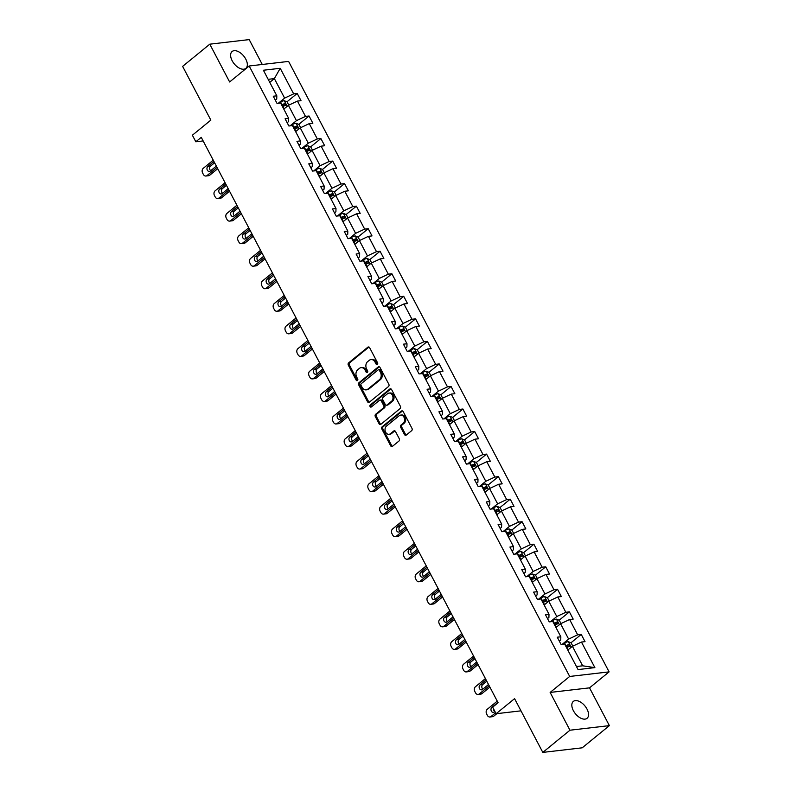 <?xml version="1.0" encoding="UTF-8"?>
<svg xmlns="http://www.w3.org/2000/svg" width="792" height="792" viewBox="0 0 792 792"><rect width="100%" height="100%" fill="white"/><g stroke="black" fill="none" stroke-linecap="round" stroke-linejoin="round"><path stroke-width="1.19" d="M377.338 364.409A1.168 0.911 -96.6 0 0 377.566 362.805L369.656 347.738A1.673 1.297 -96.6 0 0 367.844 347.193L348.638 362.875A1.673 1.297 -96.6 0 0 348.322 365.162L356.232 380.229A1.168 0.911 -96.6 0 0 357.727 379.012L356.697 377.061A5.336 4.148 -96.6 0 1 357.737 369.735L359.33 368.428A5.336 4.148 -96.6 0 1 361.103 367.656A5.336 4.148 -96.6 0 1 365.132 370.181L366.151 372.131A1.168 0.911 -96.6 0 0 367.646 370.913L366.617 368.963A5.336 4.148 -96.6 0 1 367.646 361.637L369.25 360.33A5.336 4.148 -96.6 0 1 371.012 359.558A5.336 4.148 -96.6 0 1 375.042 362.073L376.071 364.023A1.168 0.911 -96.6 0 0 377.338 364.409M587.001 709.068A10.88 6.148 50.8 0 0 573.309 701.435A10.88 6.148 50.8 0 0 573.368 710.652A10.88 6.148 50.8 0 0 587.07 718.294A10.88 6.148 50.8 0 0 587.001 709.068M245.797 59.162A10.88 6.148 50.8 0 0 232.096 51.52A10.88 6.148 50.8 0 0 232.165 60.746A10.88 6.148 50.8 0 0 245.857 68.379A10.88 6.148 50.8 0 0 245.797 59.162M262.261 64.469L249.193 39.6L209.791 44.184L182.625 66.37L210.85 120.117L192.377 135.204L195.822 141.778L203.138 140.927M609.375 725.63L589.535 687.852L550.133 692.436L569.963 730.214L609.375 725.63L582.209 747.816L542.807 752.4L514.582 698.653L496.109 713.731L520.987 710.84M569.963 730.214L542.807 752.4M404.464 434.511A1.673 1.297 -96.6 0 0 406.276 435.055L411.662 430.66A1.673 1.297 -96.6 0 0 411.979 428.363L403.197 411.632A1.673 1.297 -96.6 0 0 401.386 411.088L382.19 426.759A1.673 1.297 -96.6 0 0 381.863 429.056L390.654 445.787A1.673 1.297 -96.6 0 0 392.466 446.332L398.97 441.025A1.673 1.297 -96.6 0 0 399.287 438.728L395.535 431.571A1.673 1.297 -96.6 0 0 393.723 431.026L390.496 433.66A4.465 3.465 -96.6 0 1 389.02 434.293A4.465 3.465 -96.6 0 1 385.268 431.264A4.465 3.465 -96.6 0 1 386.506 426.066L399.148 415.75A4.465 3.465 -96.6 0 1 400.623 415.107A4.465 3.465 -96.6 0 1 404.375 418.136A4.465 3.465 -96.6 0 1 403.128 423.334L401.029 425.057A1.673 1.297 -96.6 0 0 400.702 427.343L404.464 434.511L405.524 434.382A1.673 1.297 -96.6 0 0 406.237 435.085M496.109 713.731L492.664 707.157L498.089 702.722L201.257 137.343L195.822 141.778M550.133 692.436L569.686 676.457L249.183 65.993L288.595 61.41L609.097 671.873L569.686 676.457M209.791 44.184L229.63 81.962L249.183 65.993M388.506 386.546A1.673 1.297 -96.6 0 0 388.822 384.259L380.041 367.528A1.673 1.297 -96.6 0 0 378.23 366.973L359.033 382.655A1.673 1.297 -96.6 0 0 358.707 384.942L367.498 401.683A1.673 1.297 -96.6 0 0 369.31 402.227L388.506 386.546M391.614 389.575L400.405 406.316A1.673 1.297 -96.6 0 1 400.079 408.603L380.883 424.284A1.673 1.297 -96.6 0 1 379.071 423.73L375.309 416.572A1.673 1.297 -96.6 0 1 375.636 414.285L383.417 407.92A1.673 1.297 -96.6 0 0 383.744 405.633L381.249 400.881A1.673 1.297 -96.6 0 0 379.437 400.336L371.329 406.959A1.168 0.911 -96.6 0 1 370.29 404.969L389.803 389.03A1.673 1.297 -96.6 0 1 391.614 389.575M578.061 669.587L564.627 644.005L561.063 644.421L557.271 637.204L560.835 636.788L552.796 621.472L549.232 621.888L545.431 614.661L549.004 614.245L540.966 598.93L537.392 599.346L533.6 592.119L537.174 591.703L529.125 576.388L525.561 576.804L521.77 569.577L525.334 569.161L517.295 553.846L513.731 554.261L509.929 547.034L513.503 546.628L505.464 531.303L501.89 531.719L498.099 524.502L501.673 524.086L493.624 508.771L490.06 509.187L486.268 501.96L489.832 501.544L481.793 486.229L478.229 486.644L474.428 479.417L478.002 479.002L469.963 463.686L466.389 464.102L462.597 456.875L466.161 456.459L458.123 441.144L454.558 441.56L450.767 434.333L454.331 433.927L446.292 418.602L442.718 419.017L438.926 411.8L442.5 411.385L434.462 396.069L430.888 396.485L427.096 389.258L430.66 388.842L422.621 373.527L419.057 373.943L415.265 366.716L418.829 366.3L410.791 350.985L407.217 351.4L403.425 344.173L406.999 343.758L398.96 328.442L395.386 328.858L391.594 321.631L395.158 321.225L387.12 305.9L383.556 306.316L379.764 299.099L383.328 298.683L375.289 283.368L371.715 283.783L367.924 276.557L371.498 276.141L363.449 260.825L359.885 261.241L356.093 254.014L359.657 253.598L351.618 238.283L348.054 238.699L344.263 231.472L347.827 231.056L339.788 215.741L336.214 216.157L332.422 208.93L335.996 208.524L327.947 193.208L324.383 193.614L320.592 186.397L324.156 185.981L316.117 170.666L312.553 171.082L308.761 163.855L312.325 163.439L304.286 148.124L300.712 148.54L296.921 141.313L300.495 140.897L292.446 125.581L288.882 125.997L285.09 118.77L288.654 118.355L280.615 103.039L277.052 103.455L273.26 96.228L276.824 95.822L263.399 70.24L280.219 68.29L293.654 93.862L297.218 93.446L301.01 100.673L297.445 101.089L305.484 116.404L309.048 115.988L312.85 123.215L309.276 123.621L317.315 138.946L320.889 138.531L324.68 145.748L321.116 146.164L329.155 161.479L332.719 161.063L336.511 168.29L332.947 168.706L340.986 184.021L344.56 183.605L348.351 190.832L344.777 191.248L352.816 206.564L356.39 206.148L360.182 213.375L356.618 213.79L364.657 229.106L368.221 228.69L372.012 235.917L368.448 236.323L376.487 251.648L380.061 251.232L383.853 258.449L380.279 258.865L388.318 274.18L391.892 273.765L395.683 280.992L392.119 281.407L400.158 296.723L403.722 296.307L407.514 303.534L403.95 303.95L411.988 319.265L415.562 318.849L419.354 326.076L415.78 326.492L423.829 341.807L427.393 341.392L431.185 348.619L427.621 349.024L435.659 364.35L439.223 363.934L443.015 371.151L439.451 371.567L447.49 386.882L451.064 386.466L454.856 393.693L451.282 394.109L459.33 409.424L462.894 409.009L466.686 416.236L463.122 416.651L471.161 431.967L474.725 431.551L478.517 438.778L474.952 439.194L482.991 454.509L486.565 454.093L490.357 461.32L486.783 461.726L494.832 477.051L498.396 476.635L502.187 483.853L498.623 484.268L506.662 499.584L510.226 499.168L514.018 506.395L510.454 506.811L518.493 522.126L522.067 521.71L525.858 528.937L522.284 529.353L530.333 544.668L533.897 544.252L537.689 551.479L534.125 551.895L542.164 567.211L545.728 566.795L549.529 574.022L545.955 574.428L553.994 589.753L557.568 589.337L561.36 596.554L557.786 596.97L565.834 612.285L569.399 611.869L573.19 619.096L569.626 619.512L577.665 634.828L581.229 634.412L585.031 641.639L581.457 642.055L594.881 667.626L578.061 669.587M555.974 627.521L560.587 623.759L568.626 639.075L562.34 644.213M568.626 639.075L577.665 634.828M560.587 623.759L569.626 619.512M559.34 641.144L560.746 639.995L560.835 636.788M544.144 604.989L548.757 601.217L556.796 616.532L550.509 621.671M556.796 616.532L565.834 612.285M548.757 601.217L557.786 596.97M547.51 618.601L548.915 617.453L549.004 614.245M532.303 582.447L536.917 578.675L544.965 593.99L538.669 599.128M544.965 593.99L553.994 589.753M536.917 578.675L545.955 574.428M535.669 596.059L537.075 594.911L537.174 591.703M520.473 559.904L525.086 556.142L533.125 571.458L526.838 576.586M533.125 571.458L542.164 567.211M525.086 556.142L534.125 551.895M523.839 573.517L525.244 572.368L525.334 569.161M508.642 537.362L513.256 533.6L521.294 548.915L515.008 554.053M521.294 548.915L530.333 544.668M513.256 533.6L522.284 529.353M511.998 550.984L513.414 549.826L513.503 546.628M496.802 514.82L501.415 511.058L509.454 526.373L503.168 531.511M509.454 526.373L518.493 522.126M501.415 511.058L510.454 506.811M500.168 528.442L501.574 527.294L501.673 524.086M484.971 492.287L489.585 488.515L497.623 503.831L491.337 508.969M497.623 503.831L506.662 499.584M489.585 488.515L498.623 484.268M488.337 505.9L489.743 504.752L489.832 501.544M473.141 469.745L477.754 465.973L485.793 481.298L479.507 486.427M485.793 481.298L494.832 477.051M477.754 465.973L486.783 461.726M476.497 483.358L477.913 482.209L478.002 479.002M461.3 447.203L465.914 443.441L473.953 458.756L467.666 463.894M473.953 458.756L482.991 454.509M465.914 443.441L474.952 439.194M464.666 460.815L466.072 459.667L466.161 456.459M449.47 424.661L454.083 420.898L462.122 436.214L455.836 441.352M462.122 436.214L471.161 431.967M454.083 420.898L463.122 416.651M452.836 438.283L454.242 437.125L454.331 433.927M437.639 402.118L442.253 398.356L450.292 413.672L443.995 418.81M450.292 413.672L459.33 409.424M442.253 398.356L451.282 394.109M440.995 415.741L442.411 414.592L442.5 411.385M425.799 379.586L430.412 375.814L438.451 391.129L432.165 396.267M438.451 391.129L447.49 386.882M430.412 375.814L439.451 371.567M429.165 393.198L430.571 392.05L430.66 388.842M413.968 357.043L418.582 353.272L426.621 368.597L420.334 373.725M426.621 368.597L435.659 364.35M418.582 353.272L427.621 349.024M417.334 370.656L418.74 369.508L418.829 366.3M402.138 334.501L406.742 330.739L414.79 346.055L408.494 351.193M414.79 346.055L423.829 341.807M406.742 330.739L415.78 326.492M405.494 348.114L406.91 346.965L406.999 343.758M390.298 311.959L394.911 308.197L402.95 323.512L396.663 328.65M402.95 323.512L411.988 319.265M394.911 308.197L403.95 303.95M393.664 325.581L395.069 324.423L395.158 321.225M378.467 289.417L383.08 285.655L391.119 300.97L384.833 306.108M391.119 300.97L400.158 296.723M383.08 285.655L392.119 281.407M381.833 303.039L383.239 301.891L383.328 298.683M366.637 266.884L371.24 263.112L379.289 278.428L372.992 283.566M379.289 278.428L388.318 274.18M371.24 263.112L380.279 258.865M369.993 280.497L371.408 279.348L371.498 276.141M354.796 244.342L359.41 240.57L367.448 255.895L361.162 261.023M367.448 255.895L376.487 251.648M359.41 240.57L368.448 236.323M358.162 257.954L359.568 256.806L359.657 253.598M342.966 221.8L347.579 218.038L355.618 233.353L349.331 238.491M355.618 233.353L364.657 229.106M347.579 218.038L356.618 213.79M346.332 235.412L347.738 234.264L347.827 231.056M331.135 199.257L335.739 195.495L343.787 210.811L337.491 215.949M343.787 210.811L352.816 206.564M335.739 195.495L344.777 191.248M334.491 212.88L335.907 211.721L335.996 208.524M319.295 176.715L323.908 172.953L331.947 188.268L325.661 193.406M331.947 188.268L340.986 184.021M323.908 172.953L332.947 168.706M322.661 190.337L324.067 189.189L324.156 185.981M307.464 154.183L312.078 150.411L320.117 165.726L313.83 170.864M320.117 165.726L329.155 161.479M312.078 150.411L321.116 146.164M310.83 167.795L312.236 166.647L312.325 163.439M295.634 131.64L300.237 127.868L308.286 143.194L301.99 148.322M308.286 143.194L317.315 138.946M300.237 127.868L309.276 123.621M298.99 145.253L300.396 144.104L300.495 140.897M283.793 109.098L288.407 105.336L296.446 120.651L290.159 125.789M296.446 120.651L305.484 116.404M288.407 105.336L297.445 101.089M287.159 122.71L288.565 121.562L288.654 118.355M269.765 82.368L274.369 78.606L284.615 98.109L278.329 103.247M284.615 98.109L293.654 93.862M280.219 68.29L274.369 78.606L268.161 79.329M589.535 687.852L609.097 671.873M576.457 666.527L582.664 665.805L572.418 646.302L567.814 650.064M275.329 100.178L276.735 99.02L276.824 95.822M572.418 646.302L581.457 642.055M594.881 667.626L582.664 665.805M282.071 105.821L283.219 104.881M286.961 101.822L297.218 93.446M293.911 128.353L295.05 127.423M298.792 124.364L309.048 115.988M305.742 150.896L306.89 149.965M310.622 146.906L320.889 138.531M317.572 173.438L318.721 172.498M322.463 169.448L332.719 161.063M329.413 195.98L330.551 195.04M334.293 191.991L344.56 183.605M341.243 218.513L342.392 217.582M346.124 214.523L356.39 206.148M353.074 241.055L354.222 240.125M357.964 237.065L368.221 228.69M364.914 263.597L366.053 262.667M369.795 259.608L380.061 251.232M376.745 286.14L377.893 285.199M381.635 282.15L391.892 273.765M388.575 308.682L389.723 307.742M393.466 304.692L403.722 296.307M400.415 331.214L401.554 330.284M405.296 327.225L415.562 318.849M412.246 353.757L413.394 352.826M417.137 349.767L427.393 341.392M424.076 376.299L425.225 375.368M428.967 372.309L439.223 363.934M435.917 398.841L437.055 397.901M440.798 394.852L451.064 386.466M447.747 421.384L448.896 420.443M452.638 417.394L462.894 409.009M459.578 443.916L460.726 442.985M464.468 439.926L474.725 431.551M471.418 466.458L472.557 465.528M476.299 462.469L486.565 454.093M483.249 489.001L484.397 488.07M488.139 485.011L498.396 476.635M495.079 511.543L496.228 510.602M499.97 507.553L510.226 499.168M506.92 534.085L508.058 533.145M511.8 530.096L522.067 521.71M518.75 556.618L519.899 555.687M523.641 552.628L533.897 544.252M530.581 579.16L531.729 578.229M535.471 575.17L545.728 566.795M542.421 601.702L543.559 600.772M547.302 597.712L557.568 589.337M554.251 624.244L555.4 623.304M559.142 620.255L569.399 611.869M566.082 646.787L567.23 645.846M570.973 642.797L581.229 634.412M377.457 364.29A1.168 0.911 -96.6 0 1 377.131 363.904L376.111 361.954A5.336 4.148 -96.6 0 0 372.082 359.439L371.012 359.558M361.103 367.656L362.162 367.538A5.336 4.148 -96.6 0 1 366.191 370.052L367.221 372.002A1.168 0.911 -96.6 0 0 367.538 372.388M367.844 347.193L368.904 347.064A1.673 1.297 -96.6 0 0 368.904 347.064L349.708 362.746A1.673 1.297 -96.6 0 0 349.391 365.033L357.301 380.101A1.168 0.911 -96.6 0 0 357.618 380.497M379.328 366.825A1.673 1.297 -96.6 0 0 379.289 366.854L360.093 382.526A1.673 1.297 -96.6 0 0 359.776 384.823L368.557 401.554A1.673 1.297 -96.6 0 0 369.27 402.257M379.368 370.3A1.168 0.911 -96.6 0 0 378.101 369.923L361.241 383.684A1.168 0.911 -96.6 0 0 361.023 385.288L362.102 387.337A5.336 4.148 -96.6 0 0 366.132 389.862A5.336 4.148 -96.6 0 0 367.894 389.09L379.418 379.685A5.336 4.148 -96.6 0 0 380.447 372.359L379.368 370.3L380.427 370.181A1.168 0.911 -96.6 0 0 379.546 369.626L378.487 369.755M366.132 389.862L367.191 389.733A5.336 4.148 -96.6 0 0 368.963 388.971L367.894 389.09M380.427 370.181L381.506 372.24A5.336 4.148 -96.6 0 1 380.477 379.566L368.963 388.971M379.992 400.099L381.051 399.97A1.673 1.297 -96.6 0 1 382.308 400.762L384.803 405.514A1.673 1.297 -96.6 0 1 384.486 407.801L376.695 414.157A1.673 1.297 -96.6 0 0 376.378 416.443L380.14 423.611A1.673 1.297 -96.6 0 0 380.843 424.314M390.911 388.882A1.673 1.297 -96.6 0 0 390.872 388.912L371.349 404.851A1.168 0.911 -96.6 0 0 371.468 406.85M391.495 401.326A4.465 3.465 -96.6 0 0 392.743 396.129A4.465 3.465 -96.6 0 0 388.991 393.099A4.465 3.465 -96.6 0 0 387.516 393.743L383.061 397.376A1.673 1.297 -96.6 0 0 382.744 399.663L385.239 404.415A1.673 1.297 -96.6 0 0 387.05 404.959L391.495 401.326L392.565 401.197A4.465 3.465 -96.6 0 0 393.802 396.01A4.465 3.465 -96.6 0 0 390.06 392.971L388.991 393.099M386.496 405.197L387.555 405.078A1.673 1.297 -96.6 0 0 388.11 404.841L387.05 404.959M392.565 401.197L388.11 404.841M400.623 415.107L401.692 414.988A4.465 3.465 -96.6 0 1 405.435 418.018A4.465 3.465 -96.6 0 1 404.197 423.215L402.088 424.928A1.673 1.297 -96.6 0 0 401.772 427.225L405.524 434.382M389.02 434.293L390.08 434.174A4.465 3.465 -96.6 0 0 391.555 433.531L390.496 433.66M394.822 430.868A1.673 1.297 -96.6 0 0 394.782 430.897L391.555 433.531M402.485 410.929A1.673 1.297 -96.6 0 0 402.455 410.959L383.249 426.64A1.673 1.297 -96.6 0 0 382.932 428.927L391.713 445.668A1.673 1.297 -96.6 0 0 392.426 446.361M288.803 105.148L287.09 101.881L284.199 100.683A4.505 1.267 152.3 0 0 280.596 102.01L278.17 103.326M217.038 167.389L207.059 175.537A3.396 2.643 -96.6 0 1 205.93 176.022A3.396 2.643 -96.6 0 1 203.366 174.418L202.603 172.973A3.396 2.643 -96.6 0 1 203.267 168.31L213.246 160.162M217.721 168.696L209.722 175.23A3.396 2.643 83.4 0 1 208.593 175.715L205.93 176.022M214.612 162.766L210.524 166.112A2.723 2.109 -96.6 0 0 210.692 170.706M282.546 106.712L282.952 106.494A4.505 1.267 -27.7 0 1 285.625 105.366L284.714 103.633A4.505 1.267 152.3 0 0 282.041 104.762L281.635 104.98M281.922 105.524L282.417 105.257A2.297 0.643 -27.7 0 1 283.15 104.91L284.437 105.356M214.078 161.756A2.723 2.109 -96.6 0 0 213.969 161.766A2.723 2.109 -96.6 0 0 213.068 162.162L207.86 166.419A2.723 2.109 -96.6 0 0 207.098 169.587A2.723 2.109 -96.6 0 0 209.385 171.428A2.723 2.109 -96.6 0 0 210.286 171.042L215.503 166.785A2.723 2.109 -96.6 0 0 216.196 165.785M300.643 127.69L298.921 124.423L296.04 123.225A4.505 1.267 152.3 0 0 292.426 124.552L290.011 125.869M228.868 189.931L218.889 198.079A3.396 2.643 -96.6 0 1 217.76 198.564A3.396 2.643 -96.6 0 1 215.196 196.96L214.444 195.515A3.396 2.643 -96.6 0 1 215.097 190.852L225.076 182.704M229.551 191.228L221.552 197.772A3.396 2.643 83.4 0 1 220.423 198.257L217.76 198.564M226.443 185.308L222.354 188.645A2.723 2.109 -96.6 0 0 222.532 193.248M294.377 129.254L294.782 129.037A4.505 1.267 -27.7 0 1 297.455 127.908L296.545 126.175A4.505 1.267 152.3 0 0 293.872 127.294L293.466 127.522M293.753 128.066L294.258 127.799A2.297 0.643 -27.7 0 1 294.98 127.453L296.267 127.898M225.918 184.298A2.723 2.109 -96.6 0 0 225.809 184.308A2.723 2.109 -96.6 0 0 224.908 184.694L219.691 188.961A2.723 2.109 -96.6 0 0 218.939 192.129A2.723 2.109 -96.6 0 0 221.215 193.971A2.723 2.109 -96.6 0 0 222.116 193.585L227.334 189.328A2.723 2.109 -96.6 0 0 228.027 188.328M312.474 150.223L310.761 146.965L307.87 145.768A4.505 1.267 152.3 0 0 304.267 147.094L301.841 148.411M240.699 212.464L230.72 220.621A3.396 2.643 -96.6 0 1 229.601 221.107A3.396 2.643 -96.6 0 1 227.037 219.503L226.274 218.057A3.396 2.643 -96.6 0 1 226.928 213.395L236.907 205.247M241.392 213.771L233.383 220.305A3.396 2.643 83.4 0 1 232.264 220.8L229.601 221.107M238.273 207.85L234.185 211.187A2.723 2.109 -96.6 0 0 234.363 215.79M306.207 151.797L306.613 151.569A4.505 1.267 -27.7 0 1 309.286 150.44L308.375 148.708A4.505 1.267 152.3 0 0 305.702 149.837L305.296 150.054M305.593 150.609L306.088 150.341A2.297 0.643 -27.7 0 1 306.811 149.985L308.108 150.44M237.749 206.841A2.723 2.109 -96.6 0 0 237.64 206.851A2.723 2.109 -96.6 0 0 236.739 207.237L231.521 211.504A2.723 2.109 -96.6 0 0 230.769 214.662A2.723 2.109 -96.6 0 0 233.056 216.513A2.723 2.109 -96.6 0 0 233.947 216.127L239.164 211.86A2.723 2.109 -96.6 0 0 239.867 210.87M324.304 172.765L322.591 169.498L319.701 168.3A4.505 1.267 152.3 0 0 316.097 169.636L313.672 170.943M252.539 235.006L242.56 243.154A3.396 2.643 -96.6 0 1 241.431 243.649A3.396 2.643 -96.6 0 1 238.867 242.045L238.105 240.6A3.396 2.643 -96.6 0 1 238.768 235.937L248.747 227.779M253.222 236.313L245.223 242.847A3.396 2.643 83.4 0 1 244.094 243.332L241.431 243.649M250.114 230.393L246.025 233.729A2.723 2.109 -96.6 0 0 246.193 238.323M318.047 174.329L318.453 174.111A4.505 1.267 -27.7 0 1 321.126 172.983L320.215 171.25A4.505 1.267 152.3 0 0 317.543 172.379L317.137 172.597M317.424 173.151L317.919 172.874A2.297 0.643 -27.7 0 1 318.651 172.527L319.938 172.983M249.579 229.383A2.723 2.109 -96.6 0 0 249.47 229.393A2.723 2.109 -96.6 0 0 248.569 229.779L243.362 234.036A2.723 2.109 -96.6 0 0 242.6 237.204A2.723 2.109 -96.6 0 0 244.886 239.055A2.723 2.109 -96.6 0 0 245.787 238.659L251.005 234.402A2.723 2.109 -96.6 0 0 251.698 233.412M336.145 195.307L334.422 192.04L331.541 190.842A4.505 1.267 152.3 0 0 327.928 192.179L325.512 193.486M264.37 257.548L254.39 265.696A3.396 2.643 -96.6 0 1 253.262 266.181A3.396 2.643 -96.6 0 1 250.698 264.587L249.945 263.142A3.396 2.643 -96.6 0 1 250.599 258.469L260.578 250.321M265.053 258.855L257.053 265.389A3.396 2.643 83.4 0 1 255.925 265.874L253.262 266.181M261.944 252.925L257.855 256.271A2.723 2.109 -96.6 0 0 258.034 260.865M329.878 196.871L330.284 196.654A4.505 1.267 -27.7 0 1 332.957 195.525L332.046 193.792A4.505 1.267 152.3 0 0 329.373 194.921L328.967 195.139M329.254 195.683L329.759 195.416A2.297 0.643 -27.7 0 1 330.482 195.07L331.769 195.515M261.419 251.925A2.723 2.109 -96.6 0 0 261.31 251.925A2.723 2.109 -96.6 0 0 260.41 252.321L255.192 256.578A2.723 2.109 -96.6 0 0 254.44 259.746A2.723 2.109 -96.6 0 0 256.717 261.598A2.723 2.109 -96.6 0 0 257.618 261.202L262.835 256.945A2.723 2.109 -96.6 0 0 263.528 255.955M347.975 217.85L346.262 214.583L343.372 213.385A4.505 1.267 152.3 0 0 339.768 214.711L337.342 216.028M276.2 280.091L266.221 288.238A3.396 2.643 -96.6 0 1 265.102 288.724A3.396 2.643 -96.6 0 1 262.538 287.12L261.776 285.674A3.396 2.643 -96.6 0 1 262.429 281.012L272.408 272.864M276.893 281.398L268.884 287.932A3.396 2.643 83.4 0 1 267.765 288.417L265.102 288.724M273.775 275.467L269.686 278.814A2.723 2.109 -96.6 0 0 269.864 283.407M341.708 219.414L342.114 219.196A4.505 1.267 -27.7 0 1 344.787 218.067L343.877 216.335A4.505 1.267 152.3 0 0 341.203 217.463L340.798 217.681M341.095 218.226L341.59 217.958A2.297 0.643 -27.7 0 1 342.312 217.612L343.609 218.057M273.25 274.458A2.723 2.109 -96.6 0 0 273.141 274.468A2.723 2.109 -96.6 0 0 272.24 274.864L267.023 279.121A2.723 2.109 -96.6 0 0 266.27 282.289A2.723 2.109 -96.6 0 0 268.557 284.13A2.723 2.109 -96.6 0 0 269.458 283.744L274.666 279.487A2.723 2.109 -96.6 0 0 275.368 278.487M359.806 240.392L358.093 237.125L355.202 235.927A4.505 1.267 152.3 0 0 351.599 237.254L349.173 238.57M288.041 302.633L278.061 310.781A3.396 2.643 -96.6 0 1 276.933 311.266A3.396 2.643 -96.6 0 1 274.369 309.662L273.606 308.217A3.396 2.643 -96.6 0 1 274.27 303.554L284.249 295.406M288.724 303.93L280.724 310.464A3.396 2.643 83.4 0 1 279.596 310.959L276.933 311.266M285.615 298.01L281.526 301.346A2.723 2.109 -96.6 0 0 281.704 305.95M353.549 241.956L353.955 241.738A4.505 1.267 -27.7 0 1 356.628 240.61L355.717 238.877A4.505 1.267 152.3 0 0 353.044 239.996L352.638 240.224M352.925 240.768L353.42 240.501A2.297 0.643 -27.7 0 1 354.153 240.154L355.44 240.6M285.08 297A2.723 2.109 -96.6 0 0 284.971 297.01A2.723 2.109 -96.6 0 0 284.08 297.396L278.863 301.663A2.723 2.109 -96.6 0 0 278.101 304.831A2.723 2.109 -96.6 0 0 280.388 306.672A2.723 2.109 -96.6 0 0 281.289 306.286L286.506 302.029A2.723 2.109 -96.6 0 0 287.199 301.029M371.646 262.924L369.923 259.667L367.043 258.469A4.505 1.267 152.3 0 0 363.429 259.796L361.013 261.113M299.871 325.166L289.892 333.323A3.396 2.643 -96.6 0 1 288.763 333.808A3.396 2.643 -96.6 0 1 286.199 332.204L285.447 330.759A3.396 2.643 -96.6 0 1 286.1 326.096L296.079 317.948M300.554 326.472L292.555 333.006A3.396 2.643 83.4 0 1 291.426 333.501L288.763 333.808M297.445 320.552L293.357 323.888A2.723 2.109 -96.6 0 0 293.535 328.492M365.379 264.498L365.785 264.271A4.505 1.267 -27.7 0 1 368.458 263.142L367.547 261.41A4.505 1.267 152.3 0 0 364.874 262.538L364.468 262.756M364.756 263.31L365.26 263.043A2.297 0.643 -27.7 0 1 365.983 262.687L367.27 263.142M296.921 319.542A2.723 2.109 -96.6 0 0 296.812 319.552A2.723 2.109 -96.6 0 0 295.911 319.938L290.694 324.205A2.723 2.109 -96.6 0 0 289.941 327.363A2.723 2.109 -96.6 0 0 292.218 329.215A2.723 2.109 -96.6 0 0 293.119 328.828L298.337 324.562A2.723 2.109 -96.6 0 0 299.029 323.572M383.477 285.466L381.764 282.2L378.873 281.002A4.505 1.267 152.3 0 0 375.269 282.338L372.844 283.645M311.702 347.708L301.722 355.856A3.396 2.643 -96.6 0 1 300.604 356.351A3.396 2.643 -96.6 0 1 298.04 354.747L297.277 353.301A3.396 2.643 -96.6 0 1 297.931 348.638L307.91 340.481M312.394 349.015L304.385 355.549A3.396 2.643 83.4 0 1 303.267 356.034L300.604 356.351M309.276 343.094L305.187 346.431A2.723 2.109 -96.6 0 0 305.365 351.024M377.21 287.031L377.616 286.813A4.505 1.267 -27.7 0 1 380.289 285.684L379.378 283.952A4.505 1.267 152.3 0 0 376.705 285.08L376.299 285.298M376.596 285.853L377.091 285.575A2.297 0.643 -27.7 0 1 377.814 285.229L379.111 285.684M308.751 342.085A2.723 2.109 -96.6 0 0 308.642 342.094A2.723 2.109 -96.6 0 0 307.742 342.481L302.524 346.738A2.723 2.109 -96.6 0 0 301.772 349.906A2.723 2.109 -96.6 0 0 304.059 351.757A2.723 2.109 -96.6 0 0 304.96 351.361L310.167 347.104A2.723 2.109 -96.6 0 0 310.87 346.114M395.307 308.009L393.594 304.742L390.703 303.544A4.505 1.267 152.3 0 0 387.1 304.87L384.684 306.187M323.542 370.25L313.563 378.398A3.396 2.643 -96.6 0 1 312.434 378.883A3.396 2.643 -96.6 0 1 309.87 377.289L309.108 375.844A3.396 2.643 -96.6 0 1 309.771 371.171L319.75 363.023M324.225 371.557L316.226 378.091A3.396 2.643 83.4 0 1 315.097 378.576L312.434 378.883M321.116 365.627L317.028 368.973A2.723 2.109 -96.6 0 0 317.206 373.567M389.05 309.573L389.456 309.355A4.505 1.267 -27.7 0 1 392.129 308.227L391.218 306.494A4.505 1.267 152.3 0 0 388.545 307.623L388.139 307.84M388.427 308.385L388.922 308.118A2.297 0.643 -27.7 0 1 389.654 307.771L390.941 308.217M320.582 364.627A2.723 2.109 -96.6 0 0 320.473 364.627A2.723 2.109 -96.6 0 0 319.582 365.023L314.365 369.28A2.723 2.109 -96.6 0 0 313.602 372.448A2.723 2.109 -96.6 0 0 315.889 374.299A2.723 2.109 -96.6 0 0 316.79 373.903L322.007 369.646A2.723 2.109 -96.6 0 0 322.7 368.656M407.147 330.551L405.435 327.284L402.544 326.086A4.505 1.267 152.3 0 0 398.93 327.413L396.515 328.73M335.372 392.792L325.393 400.94A3.396 2.643 -96.6 0 1 324.274 401.425A3.396 2.643 -96.6 0 1 321.7 399.821L320.948 398.376A3.396 2.643 -96.6 0 1 321.602 393.713L331.581 385.565M336.055 394.099L328.056 400.633A3.396 2.643 83.4 0 1 326.928 401.118L324.274 401.425M332.947 388.169L328.858 391.515A2.723 2.109 -96.6 0 0 329.036 396.109M400.881 332.115L401.287 331.897A4.505 1.267 -27.7 0 1 403.96 330.769L403.049 329.036A4.505 1.267 152.3 0 0 400.376 330.165L399.97 330.383M400.257 330.927L400.762 330.66A2.297 0.643 -27.7 0 1 401.485 330.313L402.772 330.759M332.422 387.159A2.723 2.109 -96.6 0 0 332.313 387.169A2.723 2.109 -96.6 0 0 331.412 387.565L326.195 391.822A2.723 2.109 -96.6 0 0 325.443 394.99A2.723 2.109 -96.6 0 0 327.72 396.832A2.723 2.109 -96.6 0 0 328.621 396.445L333.838 392.188A2.723 2.109 -96.6 0 0 334.531 391.189M418.978 353.093L417.265 349.826L414.374 348.628A4.505 1.267 152.3 0 0 410.771 349.955L408.345 351.272M347.203 415.335L337.224 423.482A3.396 2.643 -96.6 0 1 336.105 423.967A3.396 2.643 -96.6 0 1 333.541 422.364L332.779 420.918A3.396 2.643 -96.6 0 1 333.432 416.255L343.411 408.108M347.896 416.632L339.887 423.166A3.396 2.643 83.4 0 1 338.768 423.661L336.105 423.967M344.787 410.711L340.689 414.048A2.723 2.109 -96.6 0 0 340.867 418.651M412.711 354.658L413.117 354.44A4.505 1.267 -27.7 0 1 415.79 353.311L414.879 351.579A4.505 1.267 152.3 0 0 412.206 352.697L411.8 352.925M412.097 353.47L412.592 353.202A2.297 0.643 -27.7 0 1 413.315 352.856L414.612 353.301M344.253 409.702A2.723 2.109 -96.6 0 0 344.144 409.712A2.723 2.109 -96.6 0 0 343.243 410.098L338.026 414.365A2.723 2.109 -96.6 0 0 337.273 417.532A2.723 2.109 -96.6 0 0 339.56 419.374A2.723 2.109 -96.6 0 0 340.461 418.988L345.668 414.721A2.723 2.109 -96.6 0 0 346.371 413.731M430.808 375.626L429.096 372.369L426.205 371.171A4.505 1.267 152.3 0 0 422.601 372.497L420.186 373.814M359.043 437.867L349.064 446.025A3.396 2.643 -96.6 0 1 347.935 446.51A3.396 2.643 -96.6 0 1 345.371 444.906L344.609 443.461A3.396 2.643 -96.6 0 1 345.272 438.798L355.252 430.65M359.726 439.174L351.727 445.708A3.396 2.643 83.4 0 1 350.599 446.203L347.935 446.51M356.618 433.254L352.529 436.59A2.723 2.109 -96.6 0 0 352.707 441.193M424.552 377.2L424.957 376.972A4.505 1.267 -27.7 0 1 427.63 375.844L426.72 374.111A4.505 1.267 152.3 0 0 424.047 375.24L423.641 375.457M423.928 376.012L424.423 375.745A2.297 0.643 -27.7 0 1 425.155 375.388L426.442 375.844M356.083 432.244A2.723 2.109 -96.6 0 0 355.974 432.254A2.723 2.109 -96.6 0 0 355.083 432.64L349.866 436.897A2.723 2.109 -96.6 0 0 349.104 440.065A2.723 2.109 -96.6 0 0 351.391 441.916A2.723 2.109 -96.6 0 0 352.292 441.53L357.509 437.263A2.723 2.109 -96.6 0 0 358.202 436.273M442.649 398.168L440.936 394.901L438.045 393.703A4.505 1.267 152.3 0 0 434.432 395.04L432.016 396.346M370.874 460.409L360.895 468.557A3.396 2.643 -96.6 0 1 359.776 469.052A3.396 2.643 -96.6 0 1 357.202 467.448L356.45 466.003A3.396 2.643 -96.6 0 1 357.103 461.34L367.082 453.182M371.557 461.716L363.558 468.25A3.396 2.643 83.4 0 1 362.439 468.735L359.776 469.052M368.448 455.796L364.36 459.132A2.723 2.109 -96.6 0 0 364.538 463.726M436.382 399.732L436.788 399.514A4.505 1.267 -27.7 0 1 439.461 398.386L438.55 396.653A4.505 1.267 152.3 0 0 435.877 397.782L435.471 398M435.758 398.554L436.263 398.277A2.297 0.643 -27.7 0 1 436.986 397.93L438.283 398.386M367.924 454.786A2.723 2.109 -96.6 0 0 367.815 454.796A2.723 2.109 -96.6 0 0 366.914 455.182L361.697 459.439A2.723 2.109 -96.6 0 0 360.944 462.607A2.723 2.109 -96.6 0 0 363.221 464.458A2.723 2.109 -96.6 0 0 364.122 464.062L369.339 459.805A2.723 2.109 -96.6 0 0 370.032 458.815M454.479 420.71L452.767 417.443L449.876 416.245A4.505 1.267 152.3 0 0 446.272 417.572L443.847 418.889M382.704 482.952L372.725 491.099A3.396 2.643 -96.6 0 1 371.606 491.584A3.396 2.643 -96.6 0 1 369.042 489.991L368.28 488.545A3.396 2.643 -96.6 0 1 368.933 483.872L378.913 475.725M383.397 484.258L375.388 490.793A3.396 2.643 83.4 0 1 374.269 491.278L371.606 491.584M380.289 478.328L376.19 481.675A2.723 2.109 -96.6 0 0 376.368 486.268M448.213 422.275L448.618 422.057A4.505 1.267 -27.7 0 1 451.292 420.928L450.381 419.196A4.505 1.267 152.3 0 0 447.708 420.324L447.312 420.542M447.599 421.087L448.094 420.819A2.297 0.643 -27.7 0 1 448.826 420.473L450.113 420.918M379.754 477.328A2.723 2.109 -96.6 0 0 379.645 477.328A2.723 2.109 -96.6 0 0 378.744 477.725L373.527 481.982A2.723 2.109 -96.6 0 0 372.775 485.149A2.723 2.109 -96.6 0 0 375.062 487.001A2.723 2.109 -96.6 0 0 375.962 486.605L381.17 482.348A2.723 2.109 -96.6 0 0 381.873 481.358M466.31 443.253L464.597 439.986L461.706 438.788A4.505 1.267 152.3 0 0 458.103 440.114L455.687 441.431M394.545 505.494L384.565 513.642A3.396 2.643 -96.6 0 1 383.437 514.127A3.396 2.643 -96.6 0 1 380.873 512.523L380.111 511.078A3.396 2.643 -96.6 0 1 380.774 506.415L390.753 498.267M395.228 506.801L387.229 513.335A3.396 2.643 83.4 0 1 386.1 513.82L383.437 514.127M392.119 500.871L388.03 504.217A2.723 2.109 -96.6 0 0 388.209 508.811M460.053 444.817L460.459 444.599A4.505 1.267 -27.7 0 1 463.132 443.47L462.221 441.738A4.505 1.267 152.3 0 0 459.548 442.867L459.142 443.084M459.429 443.629L459.924 443.362A2.297 0.643 -27.7 0 1 460.657 443.015L461.944 443.461M391.585 499.861A2.723 2.109 -96.6 0 0 391.476 499.871A2.723 2.109 -96.6 0 0 390.585 500.267L385.367 504.524A2.723 2.109 -96.6 0 0 384.605 507.692A2.723 2.109 -96.6 0 0 386.892 509.533A2.723 2.109 -96.6 0 0 387.793 509.147L393.01 504.89A2.723 2.109 -96.6 0 0 393.703 503.89M478.15 465.795L476.438 462.528L473.547 461.33A4.505 1.267 152.3 0 0 469.933 462.657L467.518 463.973M406.375 528.036L396.396 536.184A3.396 2.643 -96.6 0 1 395.277 536.669A3.396 2.643 -96.6 0 1 392.703 535.065L391.951 533.62A3.396 2.643 -96.6 0 1 392.604 528.957L402.583 520.809M407.058 529.333L399.059 535.867A3.396 2.643 83.4 0 1 397.94 536.362L395.277 536.669M403.95 523.413L399.861 526.749A2.723 2.109 -96.6 0 0 400.039 531.353M471.883 467.359L472.289 467.141A4.505 1.267 -27.7 0 1 474.962 466.013L474.052 464.28A4.505 1.267 152.3 0 0 471.379 465.399L470.973 465.627M471.26 466.171L471.765 465.904A2.297 0.643 -27.7 0 1 472.487 465.557L473.784 466.003M403.425 522.403A2.723 2.109 -96.6 0 0 403.316 522.413A2.723 2.109 -96.6 0 0 402.415 522.799L397.198 527.066A2.723 2.109 -96.6 0 0 396.445 530.234A2.723 2.109 -96.6 0 0 398.722 532.076A2.723 2.109 -96.6 0 0 399.623 531.689L404.841 527.423A2.723 2.109 -96.6 0 0 405.534 526.433M489.981 488.327L488.268 485.06L485.377 483.872A4.505 1.267 152.3 0 0 481.774 485.199L479.348 486.516M418.216 550.569L408.236 558.726A3.396 2.643 -96.6 0 1 407.108 559.211A3.396 2.643 -96.6 0 1 404.544 557.608L403.781 556.162A3.396 2.643 -96.6 0 1 404.435 551.499L414.414 543.352M418.899 551.875L410.89 558.409A3.396 2.643 83.4 0 1 409.771 558.904L407.108 559.211M415.79 545.955L411.692 549.292A2.723 2.109 -96.6 0 0 411.87 553.895M483.724 489.892L484.12 489.674A4.505 1.267 -27.7 0 1 486.793 488.545L485.882 486.813A4.505 1.267 152.3 0 0 483.209 487.941L482.813 488.159M483.1 488.713L483.595 488.446A2.297 0.643 -27.7 0 1 484.328 488.09L485.615 488.545M415.255 544.946A2.723 2.109 -96.6 0 0 415.147 544.955A2.723 2.109 -96.6 0 0 414.246 545.341L409.028 549.598A2.723 2.109 -96.6 0 0 408.276 552.767A2.723 2.109 -96.6 0 0 410.563 554.618A2.723 2.109 -96.6 0 0 411.464 554.232L416.681 549.965A2.723 2.109 -96.6 0 0 417.374 548.975M501.811 510.87L500.099 507.603L497.208 506.405A4.505 1.267 152.3 0 0 493.604 507.741L491.188 509.048M430.046 573.111L420.067 581.259A3.396 2.643 -96.6 0 1 418.938 581.754A3.396 2.643 -96.6 0 1 416.374 580.15L415.612 578.704A3.396 2.643 -96.6 0 1 416.275 574.042L426.254 565.884M430.729 574.418L422.73 580.952A3.396 2.643 83.4 0 1 421.601 581.437L418.938 581.754M427.621 568.498L423.532 571.834A2.723 2.109 -96.6 0 0 423.71 576.428M495.554 512.434L495.96 512.216A4.505 1.267 -27.7 0 1 498.633 511.087L497.722 509.355A4.505 1.267 152.3 0 0 495.05 510.484L494.644 510.701M494.931 511.256L495.426 510.979A2.297 0.643 -27.7 0 1 496.158 510.632L497.445 511.087M427.086 567.488A2.723 2.109 -96.6 0 0 426.987 567.498A2.723 2.109 -96.6 0 0 426.086 567.884L420.869 572.141A2.723 2.109 -96.6 0 0 420.107 575.309A2.723 2.109 -96.6 0 0 422.393 577.16A2.723 2.109 -96.6 0 0 423.294 576.764L428.512 572.507A2.723 2.109 -96.6 0 0 429.205 571.517M513.652 533.412L511.939 530.145L509.048 528.947A4.505 1.267 152.3 0 0 505.445 530.274L503.019 531.59M441.877 595.653L431.897 603.801A3.396 2.643 -96.6 0 1 430.779 604.286A3.396 2.643 -96.6 0 1 428.205 602.692L427.452 601.247A3.396 2.643 -96.6 0 1 428.106 596.574L438.085 588.426M442.56 596.96L434.56 603.494A3.396 2.643 83.4 0 1 433.442 603.979L430.779 604.286M439.451 591.03L435.362 594.376A2.723 2.109 -96.6 0 0 435.541 598.97M507.385 534.976L507.791 534.758A4.505 1.267 -27.7 0 1 510.464 533.63L509.553 531.897A4.505 1.267 152.3 0 0 506.88 533.026L506.474 533.244M506.761 533.788L507.266 533.521A2.297 0.643 -27.7 0 1 507.989 533.174L509.286 533.62M438.926 590.03A2.723 2.109 -96.6 0 0 438.817 590.03A2.723 2.109 -96.6 0 0 437.917 590.426L432.699 594.683A2.723 2.109 -96.6 0 0 431.947 597.851A2.723 2.109 -96.6 0 0 434.234 599.702A2.723 2.109 -96.6 0 0 435.125 599.306L440.342 595.049A2.723 2.109 -96.6 0 0 441.045 594.059M525.482 555.954L523.769 552.687L520.879 551.489A4.505 1.267 152.3 0 0 517.275 552.816L514.849 554.133M453.717 618.196L443.738 626.343A3.396 2.643 -96.6 0 1 442.609 626.828A3.396 2.643 -96.6 0 1 440.045 625.225L439.283 623.779A3.396 2.643 -96.6 0 1 439.936 619.116L449.915 610.969M454.4 619.502L446.401 626.036A3.396 2.643 83.4 0 1 445.272 626.522L442.609 626.828M451.292 613.572L447.193 616.918A2.723 2.109 -96.6 0 0 447.371 621.512M519.225 557.519L519.621 557.301A4.505 1.267 -27.7 0 1 522.294 556.172L521.393 554.44A4.505 1.267 152.3 0 0 518.711 555.568L518.314 555.786M518.602 556.331L519.097 556.063A2.297 0.643 -27.7 0 1 519.829 555.717L521.116 556.162M450.757 612.562A2.723 2.109 -96.6 0 0 450.648 612.572A2.723 2.109 -96.6 0 0 449.747 612.968L444.54 617.225A2.723 2.109 -96.6 0 0 443.777 620.393A2.723 2.109 -96.6 0 0 446.064 622.235A2.723 2.109 -96.6 0 0 446.965 621.849L452.183 617.592A2.723 2.109 -96.6 0 0 452.875 616.592M537.313 578.497L535.6 575.23L532.709 574.032A4.505 1.267 152.3 0 0 529.106 575.358L526.69 576.675M465.548 640.738L455.568 648.886A3.396 2.643 -96.6 0 1 454.44 649.371A3.396 2.643 -96.6 0 1 451.876 647.767L451.123 646.322A3.396 2.643 -96.6 0 1 451.777 641.659L461.756 633.511M466.231 642.035L458.231 648.569A3.396 2.643 83.4 0 1 457.103 649.064L454.44 649.371M463.122 636.115L459.033 639.451A2.723 2.109 -96.6 0 0 459.212 644.054M531.056 580.061L531.462 579.843A4.505 1.267 -27.7 0 1 534.135 578.714L533.224 576.982A4.505 1.267 152.3 0 0 530.551 578.101L530.145 578.328M530.432 578.873L530.927 578.606A2.297 0.643 -27.7 0 1 531.66 578.249L532.947 578.704M462.587 635.105A2.723 2.109 -96.6 0 0 462.488 635.115A2.723 2.109 -96.6 0 0 461.587 635.501L456.37 639.768A2.723 2.109 -96.6 0 0 455.608 642.926A2.723 2.109 -96.6 0 0 457.895 644.777A2.723 2.109 -96.6 0 0 458.796 644.391L464.013 640.124A2.723 2.109 -96.6 0 0 464.706 639.134M549.153 601.029L547.44 597.762L544.549 596.574A4.505 1.267 152.3 0 0 540.946 597.901L538.52 599.217M477.378 663.27L467.399 671.428A3.396 2.643 -96.6 0 1 466.28 671.913A3.396 2.643 -96.6 0 1 463.706 670.309L462.954 668.864A3.396 2.643 -96.6 0 1 463.607 664.201L473.586 656.053M478.061 664.577L470.062 671.111A3.396 2.643 83.4 0 1 468.943 671.606L466.28 671.913M474.952 658.657L470.864 661.993A2.723 2.109 -96.6 0 0 471.042 666.587M542.886 602.593L543.292 602.375A4.505 1.267 -27.7 0 1 545.965 601.247L545.054 599.514A4.505 1.267 152.3 0 0 542.381 600.643L541.976 600.861M542.263 601.415L542.768 601.138A2.297 0.643 -27.7 0 1 543.49 600.791L544.787 601.247M474.428 657.647A2.723 2.109 -96.6 0 0 474.319 657.657A2.723 2.109 -96.6 0 0 473.418 658.043L468.201 662.3A2.723 2.109 -96.6 0 0 467.448 665.468A2.723 2.109 -96.6 0 0 469.735 667.319A2.723 2.109 -96.6 0 0 470.626 666.933L475.843 662.666A2.723 2.109 -96.6 0 0 476.546 661.676M560.983 623.571L559.271 620.304L556.38 619.106A4.505 1.267 152.3 0 0 552.776 620.443L550.351 621.75M489.218 685.813L479.239 693.96A3.396 2.643 -96.6 0 1 478.111 694.455A3.396 2.643 -96.6 0 1 475.547 692.851L474.784 691.406A3.396 2.643 -96.6 0 1 475.438 686.743L485.417 678.586M489.901 687.119L481.902 693.653A3.396 2.643 83.4 0 1 480.774 694.139L478.111 694.455M486.793 681.199L482.704 684.536A2.723 2.109 -96.6 0 0 482.873 689.129M554.727 625.136L555.123 624.918A4.505 1.267 -27.7 0 1 557.796 623.789L556.895 622.057A4.505 1.267 152.3 0 0 554.222 623.185L553.816 623.403M554.103 623.957L554.598 623.68A2.297 0.643 -27.7 0 1 555.331 623.334L556.618 623.789M486.258 680.189A2.723 2.109 -96.6 0 0 486.149 680.199A2.723 2.109 -96.6 0 0 485.248 680.585L480.041 684.842A2.723 2.109 -96.6 0 0 479.279 688.01A2.723 2.109 -96.6 0 0 481.566 689.862A2.723 2.109 -96.6 0 0 482.467 689.466L487.684 685.209A2.723 2.109 -96.6 0 0 488.377 684.219M572.824 646.114L571.101 642.847L568.22 641.649A4.505 1.267 152.3 0 0 564.607 642.975L562.191 644.292M495.614 712.79L491.07 716.503A3.396 2.643 -96.6 0 1 489.941 716.988A3.396 2.643 -96.6 0 1 487.377 715.394L486.625 713.948A3.396 2.643 -96.6 0 1 487.278 709.276L497.257 701.128M496.851 713.651L493.733 716.196A3.396 2.643 83.4 0 1 492.604 716.681L489.941 716.988M493.634 709.018A2.723 2.109 -96.6 0 0 494.713 711.671M566.557 647.678L566.963 647.46A4.505 1.267 -27.7 0 1 569.636 646.331L568.725 644.599A4.505 1.267 152.3 0 0 566.052 645.727L565.646 645.945M565.933 646.49L566.438 646.222A2.297 0.643 -27.7 0 1 567.161 645.876L568.448 646.322M498.089 702.732A2.723 2.109 -96.6 0 0 497.99 702.732A2.723 2.109 -96.6 0 0 497.089 703.128L491.872 707.385A2.723 2.109 -96.6 0 0 491.119 710.553A2.723 2.109 -96.6 0 0 493.396 712.404A2.723 2.109 -96.6 0 0 494.297 712.008L494.931 711.493M376.111 361.954L375.042 362.073M367.221 372.002L366.151 372.131M366.191 370.052L365.132 370.181M357.301 380.101L356.232 380.229M349.391 365.033L348.322 365.162M349.708 362.746L348.638 362.875M377.131 363.904L376.071 364.023M368.557 401.554L367.498 401.683M359.776 384.823L358.707 384.942M360.093 382.526L359.033 382.655M379.289 366.854L378.23 366.973M380.477 379.566L379.418 379.685M381.506 372.24L380.447 372.359M380.14 423.611L379.071 423.73M376.378 416.443L375.309 416.572M376.695 414.157L375.636 414.285M384.486 407.801L383.417 407.92M384.803 405.514L383.744 405.633M382.308 400.762L381.249 400.881M371.349 404.851L370.29 404.969M390.872 388.912L389.803 389.03M401.772 427.225L400.702 427.343M402.088 424.928L401.029 425.057M404.197 423.215L403.128 423.334M394.782 430.897L393.723 431.026M391.713 445.668L390.654 445.787M382.932 428.927L381.863 429.056M383.249 426.64L382.19 426.759M402.455 410.959L401.386 411.088M207.059 175.537L209.722 175.23M287.209 106.306L284.278 100.713M282.041 104.762L280.596 102.01M284.16 108.801L282.952 106.494M210.524 166.112L207.86 166.419M214.216 162.023L213.068 162.162M283.15 104.91L284.714 103.633M218.889 198.079L221.552 197.772M299.049 128.849L296.109 123.255M293.872 127.294L292.426 124.552M295.99 131.343L294.782 129.037M222.354 188.645L219.691 188.961M226.057 184.566L224.908 184.694M294.98 127.453L296.545 126.175M230.72 220.621L233.383 220.305M310.88 151.391L307.94 145.797M305.702 149.837L304.267 147.094M307.831 153.886L306.613 151.569M234.185 211.187L231.521 211.504M237.887 207.108L236.739 207.237M306.811 149.985L308.375 148.708M242.56 243.154L245.223 242.847M322.71 173.933L319.78 168.33M317.543 172.379L316.097 169.636M319.661 176.418L318.453 174.111M246.025 233.729L243.362 234.036M249.718 229.65L248.569 229.779M318.651 172.527L320.215 171.25M254.39 265.696L257.053 265.389M334.551 196.465L331.61 190.872M329.373 194.921L327.928 192.179M331.492 198.96L330.284 196.654M257.855 256.271L255.192 256.578M261.558 252.183L260.41 252.321M330.482 195.07L332.046 193.792M266.221 288.238L268.884 287.932M346.381 219.008L343.441 213.414M341.203 217.463L339.768 214.711M343.332 221.503L342.114 219.196M269.686 278.814L267.023 279.121M273.388 274.725L272.24 274.864M342.312 217.612L343.877 216.335M278.061 310.781L280.724 310.464M358.212 241.55L355.281 235.957M353.044 239.996L351.599 237.254M355.163 244.045L353.955 241.738M281.526 301.346L278.863 301.663M285.219 297.267L284.08 297.396M354.153 240.154L355.717 238.877M289.892 333.323L292.555 333.006M370.052 264.092L367.112 258.499M364.874 262.538L363.429 259.796M366.993 266.587L365.785 264.271M293.357 323.888L290.694 324.205M297.059 319.81L295.911 319.938M365.983 262.687L367.547 261.41M301.722 355.856L304.385 355.549M381.883 286.635L378.942 281.031M376.705 285.08L375.269 282.338M378.833 289.12L377.616 286.813M305.187 346.431L302.524 346.738M308.89 342.352L307.742 342.481M377.814 285.229L379.378 283.952M313.563 378.398L316.226 378.091M393.713 309.167L390.783 303.574M388.545 307.623L387.1 304.87M390.664 311.662L389.456 309.355M317.028 368.973L314.365 369.28M320.72 364.884L319.582 365.023M389.654 307.771L391.218 306.494M325.393 400.94L328.056 400.633M405.553 331.709L402.613 326.116M400.376 330.165L398.93 327.413M402.494 334.204L401.287 331.897M328.858 391.515L326.195 391.822M332.561 387.427L331.412 387.565M401.485 330.313L403.049 329.036M337.224 423.482L339.887 423.166M417.384 354.252L414.444 348.658M412.206 352.697L410.771 349.955M414.335 356.747L413.117 354.44M340.689 414.048L338.026 414.365M344.391 409.969L343.243 410.098M413.315 352.856L414.879 351.579M349.064 446.025L351.727 445.708M429.214 376.794L426.284 371.2M424.047 375.24L422.601 372.497M426.165 379.289L424.957 376.972M352.529 436.59L349.866 436.897M356.222 432.511L355.083 432.64M425.155 375.388L426.72 374.111M360.895 468.557L363.558 468.25M441.055 399.336L438.115 393.733M435.877 397.782L434.432 395.04M437.996 401.821L436.788 399.514M364.36 459.132L361.697 459.439M368.062 455.053L366.914 455.182M436.986 397.93L438.55 396.653M372.725 491.099L375.388 490.793M452.885 421.869L449.945 416.275M447.708 420.324L446.272 417.572M449.836 424.363L448.618 422.057M376.19 481.675L373.527 481.982M379.893 477.586L378.744 477.725M448.826 420.473L450.381 419.196M384.565 513.642L387.229 513.335M464.726 444.411L461.785 438.817M459.548 442.867L458.103 440.114M461.667 446.906L460.459 444.599M388.03 504.217L385.367 504.524M391.723 500.128L390.585 500.267M460.657 443.015L462.221 441.738M396.396 536.184L399.059 535.867M476.556 466.953L473.616 461.36M471.379 465.399L469.933 462.657M473.507 469.448L472.289 467.141M399.861 526.749L397.198 527.066M403.564 522.671L402.415 522.799M472.487 465.557L474.052 464.28M408.236 558.726L410.89 558.409M488.387 489.496L485.447 483.902M483.209 487.941L481.774 485.199M485.338 491.99L484.12 489.674M411.692 549.292L409.028 549.598M415.394 545.213L414.246 545.341M484.328 488.09L485.882 486.813M420.067 581.259L422.73 580.952M500.227 512.038L497.287 506.435M495.05 510.484L493.604 507.741M497.168 514.523L495.96 512.216M423.532 571.834L420.869 572.141M427.235 567.755L426.086 567.884M496.158 510.632L497.722 509.355M431.897 603.801L434.56 603.494M512.058 534.57L509.117 528.977M506.88 533.026L505.445 530.274M509.008 537.065L507.791 534.758M435.362 594.376L432.699 594.683M439.065 590.288L437.917 590.426M507.989 533.174L509.553 531.897M443.738 626.343L446.401 626.036M523.888 557.113L520.948 551.519M518.711 555.568L517.275 552.816M520.839 559.607L519.621 557.301M447.193 616.918L444.54 617.225M450.895 612.83L449.747 612.968M519.829 555.717L521.393 554.44M455.568 648.886L458.231 648.569M535.729 579.655L532.788 574.061M530.551 578.101L529.106 575.358M532.669 582.15L531.462 579.843M459.033 639.451L456.37 639.768M462.736 635.372L461.587 635.501M531.66 578.249L533.224 576.982M467.399 671.428L470.062 671.111M547.559 602.197L544.619 596.604M542.381 600.643L540.946 597.901M544.51 604.692L543.292 602.375M470.864 661.993L468.201 662.3M474.566 657.914L473.418 658.043M543.49 600.791L545.054 599.514M479.239 693.96L481.902 693.653M559.39 624.739L556.459 619.136M554.222 623.185L552.776 620.443M556.34 627.224L555.123 624.918M482.704 684.536L480.041 684.842M486.397 680.457L485.248 680.585M555.331 623.334L556.895 622.057M491.07 716.503L493.733 716.196M571.23 647.272L568.29 641.678M566.052 645.727L564.607 642.975M568.171 649.767L566.963 647.46M492.723 707.286L491.872 707.385M497.683 703.058L497.089 703.128M567.161 645.876L568.725 644.599"/></g></svg>
